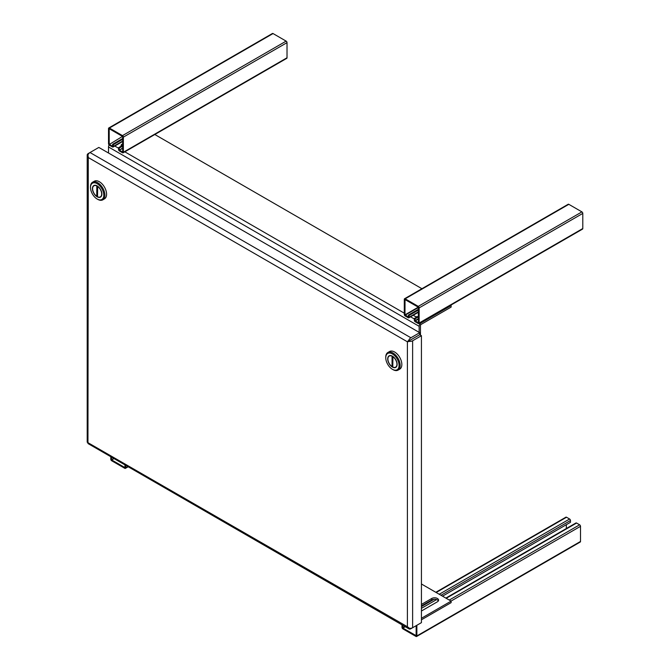 <?xml version="1.0" encoding="UTF-8"?>
<svg xmlns="http://www.w3.org/2000/svg" width="670" height="670" viewBox="0 0 670 670"><rect width="100%" height="100%" fill="white"/><g stroke="black" fill="none" stroke-linecap="round" stroke-linejoin="round"><path stroke-width="1" d="M409.135 340.779A1.24 0.72 120 0 0 409.135 340.787L419.696 334.682L419.696 332.68L98.833 147.434L90.023 152.517A3.693 2.136 120 0 0 87.954 154.896L88.289 157.55L87.234 155.306A3.693 2.136 180 0 1 87.209 155.03A3.693 2.136 180 0 1 88.289 153.522L90.015 152.525L410.886 337.764L419.696 332.68M106.522 195.205L106.362 196.109M408.759 340.997L408.306 341.264M419.696 623.644L410.886 628.728A3.693 2.136 -60 0 1 409.035 628.912L88.18 443.657A3.693 2.136 120 0 1 87.954 443.498L88.289 157.55L407.402 341.792L409.529 341.382L409.747 340.435L407.402 341.784L407.402 626.718L87.234 442.259A3.693 2.136 -0 0 1 87.209 441.974L87.209 155.03M407.402 341.784L408.817 340.142L409.739 340.427L419.696 334.69L421.43 335.687L412.62 340.779A3.693 2.136 180 0 1 409.529 341.382M408.817 340.142A3.693 2.136 -60 0 1 410.886 337.764M87.938 155.256L87.234 155.306M421.43 335.687L421.43 622.639L412.62 627.723A3.693 2.136 -0 0 1 409.529 628.326L407.402 626.718L408.817 628.745L409.211 628.159M419.144 332.362L419.144 326.307A2.789 1.608 -60 0 1 421.12 322.89L451.119 305.57L450.608 305.277M421.924 288.711L154.469 134.302M121.144 146.211A4.028 2.328 180 0 1 121.036 145.683A4.028 2.328 180 0 1 122.216 144.033L122.677 143.774M417.226 316.801A4.028 2.328 180 0 1 413.541 315.084M109.118 144.988A2.789 1.608 120 0 0 108.515 146.973L419.144 326.307M108.515 153.028L108.515 146.973M420.459 335.134L420.459 325.553A0.93 0.536 -60 0 1 421.12 324.414L451.119 307.086L451.119 305.57M112.635 146.06L112.635 144.285L113.331 144.686L113.331 146.454A1.24 0.72 60 0 1 113.071 147.023A1.24 0.72 60 0 1 112.451 146.964L109.394 145.197A1.24 0.72 60 0 1 108.515 143.681L108.515 128.548A1.24 0.72 60 0 1 108.775 127.978L272.422 33.5A1.24 0.72 60 0 1 273.042 33.559L286.14 41.121L122.493 135.608A1.24 0.72 60 0 1 123.372 137.124L123.372 152.258A1.24 0.72 60 0 1 123.112 152.819A1.24 0.72 60 0 1 122.493 152.76L119.436 150.993A1.24 0.72 60 0 1 118.556 149.477L118.556 147.702L122.216 145.558A4.028 2.328 0 0 0 121.856 145.8M400.158 365.46A10.184 5.879 60 0 1 398.055 370.125A10.184 5.879 60 0 1 392.963 369.614L392.411 369.304A9.405 5.427 60 0 1 385.761 357.78L385.761 357.144A10.184 5.879 60 0 1 387.871 352.487A10.184 5.879 60 0 1 395.719 355.217A10.184 5.879 60 0 1 400.158 365.46M398.055 370.125L399.73 369.153A10.184 5.879 -120 0 0 401.841 364.488A10.184 5.879 -120 0 0 397.402 354.246A10.184 5.879 -120 0 0 389.555 351.516L387.871 352.487M385.761 357.78A9.405 5.427 60 0 1 392.411 353.936A9.405 5.427 60 0 1 399.069 365.46A9.405 5.427 60 0 1 392.411 369.304M397.126 364.338A6.667 3.852 -120 0 0 394.22 357.629A6.667 3.852 -120 0 0 389.077 355.845A6.667 3.852 -120 0 0 387.704 358.902A6.667 3.852 -120 0 0 390.61 365.611A6.667 3.852 -120 0 0 395.744 367.394A6.667 3.852 -120 0 0 397.126 364.338M392.779 356.616A6.407 3.702 60 0 1 396.95 364.237A6.407 3.702 60 0 1 395.618 367.168A6.407 3.702 60 0 1 392.779 367.043L392.947 356.515M395.794 367.068A6.667 3.852 -120 0 0 396.246 367.001M392.779 366.205L392.05 366.624A6.407 3.702 60 0 1 388.165 360.971A6.407 3.702 60 0 1 389.211 356.072A6.407 3.702 60 0 1 392.05 356.197L392.243 356.08M392.05 356.197L392.05 366.624M104.897 195.179A10.184 5.879 60 0 1 102.786 199.844A10.184 5.879 60 0 1 97.694 199.333L97.15 199.023A9.405 5.427 60 0 1 90.5 187.5L90.5 186.871A10.184 5.879 60 0 1 92.611 182.207A10.184 5.879 60 0 1 100.45 184.937A10.184 5.879 60 0 1 104.897 195.179M102.786 199.844L104.47 198.873A10.184 5.879 -120 0 0 106.58 194.208A10.184 5.879 -120 0 0 102.133 183.965A10.184 5.879 -120 0 0 94.286 181.235L92.611 182.207M90.5 187.5A9.405 5.427 60 0 1 97.15 183.664A9.405 5.427 60 0 1 103.8 195.179A9.405 5.427 60 0 1 97.15 199.023M101.865 194.066A6.667 3.852 -120 0 0 98.951 187.349A6.667 3.852 -120 0 0 93.817 185.565A6.667 3.852 -120 0 0 92.435 188.622A6.667 3.852 -120 0 0 95.349 195.33A6.667 3.852 -120 0 0 100.483 197.114A6.667 3.852 -120 0 0 101.865 194.066M97.519 186.335A6.407 3.702 60 0 1 101.681 193.957A6.407 3.702 60 0 1 100.358 196.888A6.407 3.702 60 0 1 97.519 196.771L97.686 186.243M100.534 196.787A6.667 3.852 -120 0 0 100.986 196.72M97.519 195.925L96.782 196.344A6.407 3.702 60 0 1 92.895 190.69A6.407 3.702 60 0 1 93.942 185.791A6.407 3.702 60 0 1 96.782 185.917L96.983 185.799M96.782 185.917L96.782 196.344M110.801 456.722L110.801 459.226A1.24 0.72 60 0 0 111.672 460.751L124.779 468.313A1.24 0.72 60 0 0 125.399 468.372L128.188 466.764M125.659 465.298L125.659 467.802A1.24 0.72 60 0 1 125.399 468.372M124.963 467.4L124.963 464.896M114.026 458.59L111.672 459.947L124.779 467.509M111.672 459.947L113.666 458.372M111.496 457.124L111.496 459.628M402.008 624.85L402.008 627.355A1.24 0.72 -120 0 0 402.888 628.879L415.986 636.441A1.24 0.72 60 0 0 416.606 636.5A1.24 0.72 60 0 0 416.866 635.931L416.866 625.278M416.606 636.5L580.254 542.022A1.24 0.72 -120 0 0 580.513 541.452L580.513 526.319A1.24 0.72 -120 0 0 579.634 524.803L576.577 523.035A1.24 0.72 -120 0 0 575.949 522.977L445.852 598.084M442.527 596.166L570.471 522.298L570.471 520.523A1.24 0.72 -120 0 0 569.592 519.007L566.535 517.24A1.24 0.72 -120 0 0 565.916 517.181L435.81 592.288M566.351 528.521L566.351 524.677M416.171 625.68L416.112 635.646L402.888 628.075L402.703 625.252M436.538 599.625L421.43 608.343M418.273 306.374L405.166 298.812L568.813 204.325L581.92 211.888L418.273 306.374A1.24 0.72 -120 0 1 419.144 307.89L582.791 213.412A1.24 0.72 -120 0 0 581.92 211.888M568.813 204.325A1.24 0.72 -120 0 0 568.194 204.266L404.546 298.745A1.24 0.72 60 0 1 405.166 298.812M404.546 298.745A1.24 0.72 60 0 0 404.295 299.314L404.295 314.439A1.24 0.72 -120 0 0 405.166 315.964L408.231 317.731A1.24 0.72 -120 0 0 408.851 317.789A1.24 0.72 -120 0 0 409.102 317.22L409.102 315.453L408.415 315.051L408.357 316.944L404.982 314.841L405.04 299.599L418.273 307.17L418.449 322.622L415.207 320.955L415.023 318.87L414.328 318.468L414.328 320.243A1.24 0.72 -120 0 0 415.207 321.759L418.273 323.526A1.24 0.72 -120 0 0 418.892 323.585L582.54 229.107A1.24 0.72 -120 0 0 582.791 228.537L582.791 213.412M418.892 323.585A1.24 0.72 -120 0 0 419.144 323.015L419.144 307.89M418.449 316.089L414.328 318.468M418.449 316.893L415.023 318.87M408.415 315.051L418.449 309.255M409.102 315.453L418.449 310.051M122.493 135.608L109.394 128.045L273.042 33.559M108.775 127.978A1.24 0.72 60 0 1 109.394 128.045M109.394 144.393L122.493 136.412L109.394 144.393L112.451 146.161M109.21 128.95L109.21 144.075M122.493 136.412L109.394 128.841M122.677 151.856L122.677 136.722M122.677 148.321L119.436 150.189L122.493 151.956M119.436 150.189L122.677 147.894M118.556 147.702L119.252 148.103L119.252 149.879M123.372 137.124L287.02 42.646A1.24 0.72 -120 0 0 286.14 41.121M287.02 42.646L287.02 57.771A1.24 0.72 60 0 1 286.76 58.34L123.112 152.819M113.331 144.686L122.677 139.285M112.635 144.285L122.677 138.489M122.677 146.127L119.252 148.103M421.43 618.276L451.119 601.132L451.119 602.648L421.43 619.792M438.381 600.898A4.028 2.328 0 0 0 431.715 600.01L421.43 605.948M451.119 601.132L421.43 583.989M421.43 604.432L431.715 598.494A4.028 2.328 180 0 1 436.111 597.983A4.028 2.328 180 0 1 438.599 600.136A4.028 2.328 180 0 1 437.418 601.786L421.43 611.015M412.62 627.723L412.62 340.779M114.428 145.826L118.556 148.212M124.469 151.621L404.295 313.175M410.568 316.801L414.328 318.97M420.609 322.597L421.12 322.89M122.216 145.558L122.216 144.033M127.828 466.555L125.659 467.802M580.513 541.452L416.866 635.931M446.22 598.293L576.577 523.035M579.634 524.803L449.277 600.06M451.036 601.074L580.513 526.319M436.178 592.498L566.535 517.24M569.592 519.007L439.235 594.265M421.43 606.576L433.925 599.357M440.994 595.278L570.471 520.523M402.703 627.756L404.873 626.5M405.241 626.718L402.888 628.075M418.449 311.826L409.102 317.22M582.791 228.537L419.144 323.015M415.023 320.637L418.449 318.66M418.449 319.088L415.207 320.955M404.982 314.841L418.273 307.17M418.449 307.488L405.166 315.16M287.02 57.771L123.372 152.258M122.677 141.06L113.331 146.454M431.715 600.01L431.715 598.494M389.211 356.072L390.133 355.536M395.618 367.168L396.54 366.641M93.942 185.791L94.864 185.263M100.358 196.888L101.27 196.36M418.449 312.245L408.851 317.789M113.071 147.023L122.677 141.479"/></g></svg>
